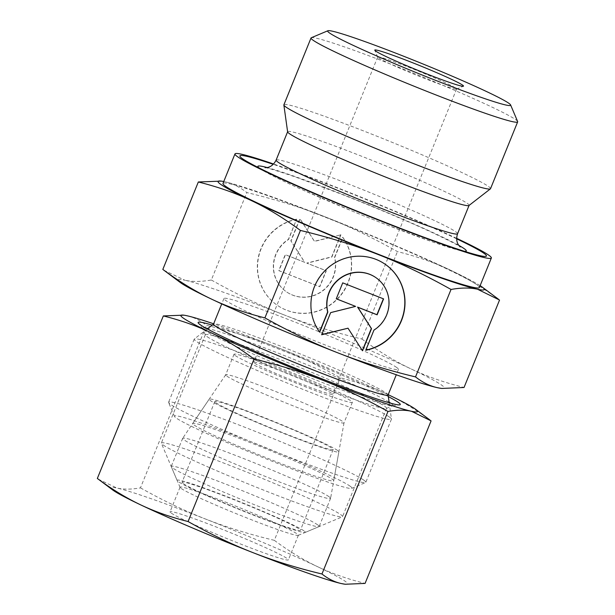 <?xml version="1.0" encoding="UTF-8"?>
<svg xmlns="http://www.w3.org/2000/svg" width="615" height="615" viewBox="0 0 615 615"><rect width="100%" height="100%" fill="white"/><g stroke="black" fill="none" stroke-linecap="round" stroke-linejoin="round"><path stroke-width="0.46" stroke-dasharray="3.08 2.31" d="M517.63 121.516A111.507 5.942 22.1 0 0 515.57 119.602A111.507 5.942 22.1 0 0 407.76 70.856A111.507 5.942 22.1 0 0 311.298 37.738M490.524 188.705A111.507 5.942 22.1 0 0 488.433 186.43A111.507 5.942 22.1 0 0 377.871 136.584A111.507 5.942 22.1 0 0 283.892 104.804M468.976 205.51A97.916 5.22 22.1 0 0 469.076 205.379A97.916 5.22 22.1 0 0 467.246 203.381A97.916 5.22 22.1 0 0 370.161 159.616A97.916 5.22 22.1 0 0 287.643 131.702A97.916 5.22 22.1 0 0 287.62 131.871M479.362 287.551A138.352 7.372 22.1 0 0 476.771 284.73A138.352 7.372 22.1 0 0 339.588 222.884A138.352 7.372 22.1 0 0 222.984 183.447M456.638 238.343A138.352 7.372 22.1 0 0 273.583 164.013M388.057 395.007A94.187 5.02 22.1 0 0 388.08 394.845A94.187 5.02 22.1 0 0 386.297 393.085A94.187 5.02 22.1 0 0 294.247 351.519A94.187 5.02 22.1 0 0 213.62 324.005A94.187 5.02 22.1 0 0 213.52 324.136M396.69 367.486A94.187 5.02 22.1 0 0 303.303 325.381A94.187 5.02 22.1 0 0 223.921 298.529A94.187 5.02 22.1 0 0 225.682 300.451A94.187 5.02 22.1 0 0 319.077 342.555A94.187 5.02 22.1 0 0 398.459 369.4A94.187 5.02 22.1 0 0 396.69 367.486M389.441 417.055A106.426 5.673 22.1 0 0 285.429 370.084A106.426 5.673 22.1 0 0 194.332 338.996A106.426 5.673 22.1 0 0 194.217 339.142A106.426 5.673 22.1 0 0 196.216 341.31A106.426 5.673 22.1 0 0 301.742 388.888A106.426 5.673 22.1 0 0 391.432 419.222A106.426 5.673 22.1 0 0 391.455 419.046A106.426 5.673 22.1 0 0 389.441 417.055M363.819 480.154A106.426 5.673 22.1 0 0 258.292 432.576A106.426 5.673 22.1 0 0 168.595 402.241A106.426 5.673 22.1 0 0 168.625 402.579A106.426 5.673 22.1 0 0 170.593 404.416A106.426 5.673 22.1 0 0 273.49 450.933A106.426 5.673 22.1 0 0 365.556 482.544A106.426 5.673 22.1 0 0 365.817 482.321A106.426 5.673 22.1 0 0 363.819 480.154M350.158 486.211A95.786 5.104 22.1 0 0 252.827 442.454A95.786 5.104 22.1 0 0 174.483 416.393A95.786 5.104 22.1 0 0 176.251 418.046A95.786 5.104 22.1 0 0 268.863 459.92A95.786 5.104 22.1 0 0 351.726 488.364A95.786 5.104 22.1 0 0 350.158 486.211M226.874 376.134A63.86 3.406 22.1 0 0 290.188 404.678A63.86 3.406 22.1 0 0 344.008 422.882A63.86 3.406 22.1 0 0 344.016 422.843A63.86 3.406 22.1 0 0 342.809 421.575A63.86 3.406 22.1 0 0 279.825 393.17A63.86 3.406 22.1 0 0 225.697 374.796A63.86 3.406 22.1 0 0 225.674 374.827A63.86 3.406 22.1 0 0 226.874 376.134M194.132 425.05A76.099 4.059 22.1 0 0 269.977 459.228A76.099 4.059 22.1 0 0 333.722 480.715A76.099 4.059 22.1 0 0 332.285 479.208A76.099 4.059 22.1 0 0 257.231 445.352A76.099 4.059 22.1 0 0 192.726 423.458A76.099 4.059 22.1 0 0 194.132 425.05M235.23 355.555A63.86 3.406 22.1 0 0 298.544 384.098A63.86 3.406 22.1 0 0 352.357 402.302A63.86 3.406 22.1 0 0 351.165 401.003A63.86 3.406 22.1 0 0 287.851 372.459A63.86 3.406 22.1 0 0 234.031 354.255A63.86 3.406 22.1 0 0 235.23 355.555M378.502 57.879A42.573 2.268 22.1 0 0 419.661 76.491A42.573 2.268 22.1 0 0 456.484 89.137A42.573 2.268 22.1 0 0 456.584 89.044A42.573 2.268 22.1 0 0 455.792 88.176A42.573 2.268 22.1 0 0 413.58 69.149A42.573 2.268 22.1 0 0 377.702 57.011A42.573 2.268 22.1 0 0 377.71 57.149A42.573 2.268 22.1 0 0 378.502 57.879M254.549 363.127A42.573 2.268 22.1 0 0 296.761 382.161A42.573 2.268 22.1 0 0 332.638 394.292A42.573 2.268 22.1 0 0 331.839 393.423A42.573 2.268 22.1 0 0 289.634 374.397A42.573 2.268 22.1 0 0 253.749 362.258A42.573 2.268 22.1 0 0 254.549 363.127M441.063 388.349A143.679 7.657 22.1 0 0 441.616 385.09A143.679 7.657 22.1 0 0 410.743 368.769C426.587 376.326 444.345 382.568 464.033 387.488M163.905 270.254L184.838 280.225A143.679 7.657 22.1 0 0 180.164 282.408M499.541 300.043C482.867 287.712 466.593 277.796 450.734 270.308C434.89 262.751 417.131 256.509 397.444 251.589C372.129 237.375 347.775 225.697 324.382 216.565C301.012 207.363 275.159 199.368 246.838 192.556C239.704 186.968 232.362 183.37 224.821 181.756A143.679 7.657 22.1 0 0 223.76 181.533M480.138 285.637A143.679 7.657 22.1 0 0 450.734 270.308A143.679 7.657 22.1 0 0 324.382 216.565A143.679 7.657 22.1 0 0 224.821 181.756L220.585 181.025M385.513 264.496A47.893 46.625 125.3 0 0 385.421 264.427A47.893 46.625 125.3 0 0 349.989 256.924A47.893 46.625 125.3 0 0 319.469 332.077L319.508 331.985M373.935 330.132L365.556 350.135A47.893 46.625 125.3 0 0 365.833 350.081M376.119 277.788A31.611 30.773 -54.7 0 1 387.888 295.139A31.611 30.773 -54.7 0 1 373.736 329.994M296.607 219.186A47.893 46.625 125.3 0 0 258.584 256.101A47.893 46.625 125.3 0 0 276.742 304.902A47.893 46.625 125.3 0 0 312.174 312.405A47.893 46.625 125.3 0 0 342.686 237.252L334.506 257.401A31.611 30.773 -54.7 0 1 321.783 291.302A31.611 30.773 -54.7 0 1 286.144 291.61A31.611 30.773 -54.7 0 1 274.267 274.19A31.611 30.773 -54.7 0 1 288.42 239.335L296.607 219.186L288.62 239.473A31.611 30.773 125.3 0 0 274.467 274.328A31.611 30.773 125.3 0 0 286.344 291.748A31.611 30.773 125.3 0 0 321.976 291.441A31.611 30.773 125.3 0 0 334.706 257.539L342.886 237.39A47.893 46.625 -54.7 0 1 312.374 312.543A47.893 46.625 -54.7 0 1 276.942 305.04A47.893 46.625 -54.7 0 1 258.784 256.24A47.893 46.625 -54.7 0 1 296.799 219.332M340.902 234.83L331.908 256.985L306.954 263.212L326.304 270.792L319.823 286.744L278.956 270.731L285.429 254.779L304.779 262.359L291.041 240.972L300.035 218.817L314.549 241.411L340.902 234.83L314.35 241.264L299.836 218.679L290.841 240.826L304.579 262.221L285.237 254.633L278.756 270.585L319.623 286.605L326.104 270.654L306.754 263.074L331.708 256.847L340.702 234.692M342.732 282.862L336.282 298.759M355.401 306.255L330.455 312.482L321.737 334.56M347.813 328.064L362.366 350.55M383.383 298.798L342.54 282.723M361.935 339.034C378.609 351.365 394.884 361.282 410.743 368.769A143.679 7.657 22.1 0 0 284.399 315.026C307.769 324.228 333.614 332.231 361.935 339.034L397.444 251.589M211.329 280.002C236.644 294.216 260.998 305.893 284.399 315.026A143.679 7.657 22.1 0 0 184.838 280.225C192.357 281.901 201.19 281.824 211.329 280.002L246.838 192.556M456.645 238.804A133.032 7.088 22.1 0 0 273.26 164.336M329.087 496.743A79.819 4.251 22.1 0 0 250.359 461.235A79.819 4.251 22.1 0 0 182.693 438.272A79.819 4.251 22.1 0 0 182.67 438.31A79.819 4.251 22.1 0 0 184.162 439.94A79.819 4.251 22.1 0 0 263.305 475.618A79.819 4.251 22.1 0 0 330.578 498.373A79.819 4.251 22.1 0 0 330.593 498.327A79.819 4.251 22.1 0 0 329.087 496.743M337.535 450.449A69.987 3.728 22.1 0 0 268.509 419.307A69.987 3.728 22.1 0 0 209.177 399.173A69.987 3.728 22.1 0 0 210.468 400.642A69.987 3.728 22.1 0 0 280.232 432.068A69.987 3.728 22.1 0 0 338.857 451.833A69.987 3.728 22.1 0 0 337.535 450.449M317.678 524.841A79.819 4.251 22.1 0 0 238.528 489.163A79.819 4.251 22.1 0 0 171.262 466.408A79.819 4.251 22.1 0 0 171.278 466.662A79.819 4.251 22.1 0 0 172.754 468.038A79.819 4.251 22.1 0 0 249.928 502.932A79.819 4.251 22.1 0 0 318.977 526.64A79.819 4.251 22.1 0 0 319.17 526.471A79.819 4.251 22.1 0 0 317.678 524.841M304.018 530.899A69.18 3.69 22.1 0 0 233.723 499.303A69.18 3.69 22.1 0 0 177.135 480.476A69.18 3.69 22.1 0 0 178.419 481.668A69.18 3.69 22.1 0 0 245.3 511.911A69.18 3.69 22.1 0 0 305.148 532.459A69.18 3.69 22.1 0 0 304.018 530.899M216.034 402.817A63.86 3.406 22.1 0 0 279.348 431.361A63.86 3.406 22.1 0 0 333.169 449.565A63.86 3.406 22.1 0 0 331.969 448.266A63.86 3.406 22.1 0 0 268.655 419.722A63.86 3.406 22.1 0 0 214.835 401.518A63.86 3.406 22.1 0 0 216.034 402.817M183.247 483.567A63.86 3.406 22.1 0 0 246.561 512.111A63.86 3.406 22.1 0 0 300.381 530.307A63.86 3.406 22.1 0 0 299.182 529.008A63.86 3.406 22.1 0 0 235.868 500.464A63.86 3.406 22.1 0 0 182.055 482.26A63.86 3.406 22.1 0 0 183.247 483.567M181.248 488.487A63.86 3.406 22.1 0 0 242.987 516.4A63.86 3.406 22.1 0 0 298.229 535.365A63.86 3.406 22.1 0 0 298.383 535.235A63.86 3.406 22.1 0 0 297.183 533.928A63.86 3.406 22.1 0 0 233.869 505.384A63.86 3.406 22.1 0 0 180.049 487.188A63.86 3.406 22.1 0 0 180.072 487.388A63.86 3.406 22.1 0 0 181.248 488.487M171.254 513.102A63.86 3.406 22.1 0 0 234.569 541.646A63.86 3.406 22.1 0 0 288.389 559.85A63.86 3.406 22.1 0 0 287.19 558.551A63.86 3.406 22.1 0 0 223.875 530.007A63.86 3.406 22.1 0 0 170.055 511.803A63.86 3.406 22.1 0 0 171.254 513.102M163.198 445.022A97.785 5.212 22.1 0 0 257.739 487.772A97.785 5.212 22.1 0 0 342.332 516.815A97.785 5.212 22.1 0 0 342.563 516.608A97.785 5.212 22.1 0 0 340.733 514.609A97.785 5.212 22.1 0 0 243.778 470.905A97.785 5.212 22.1 0 0 161.361 443.031A97.785 5.212 22.1 0 0 161.391 443.338A97.785 5.212 22.1 0 0 163.198 445.022M207.178 336.713A97.785 5.212 22.1 0 0 301.719 379.455A97.785 5.212 22.1 0 0 386.312 408.498A97.785 5.212 22.1 0 0 386.551 408.291A97.785 5.212 22.1 0 0 384.713 406.3A97.785 5.212 22.1 0 0 287.759 362.589A97.785 5.212 22.1 0 0 205.349 334.714A97.785 5.212 22.1 0 0 205.372 335.021A97.785 5.212 22.1 0 0 207.178 336.713M205.764 328.095A102.79 5.481 22.1 0 0 202.612 328.525A102.79 5.481 22.1 0 0 202.804 328.833A102.79 5.481 22.1 0 0 204.511 330.293A102.79 5.481 22.1 0 0 302.034 374.481A102.79 5.481 22.1 0 0 392.47 405.846A102.79 5.481 22.1 0 0 392.824 405.762A102.79 5.481 22.1 0 0 391.14 403.448A102.79 5.481 22.1 0 0 390.863 403.255M344.669 584.165A127.712 6.811 22.1 0 0 345.161 581.267A127.712 6.811 22.1 0 0 317.717 566.761C332.161 573.603 347.944 579.153 365.079 583.404M98.308 479.193L116.912 488.056A127.712 6.811 22.1 0 0 112.753 490.001M431.077 420.875C416.586 410.12 402.125 401.311 387.688 394.446C373.251 387.604 357.461 382.061 340.326 377.81C318.316 365.41 296.668 355.032 275.382 346.675C254.08 338.335 231.102 331.224 206.456 325.335C200.259 320.446 193.74 317.24 186.883 315.733L183.116 315.088M388.188 394.684A127.712 6.811 22.1 0 0 387.688 394.446A127.712 6.811 22.1 0 0 275.382 346.675A127.712 6.811 22.1 0 0 213.651 323.813M274.328 540.331C288.827 551.094 303.287 559.904 317.717 566.761A127.712 6.811 22.1 0 0 205.41 518.991C226.704 527.332 249.682 534.443 274.328 540.331L340.326 377.81M140.458 487.856C162.468 500.256 184.116 510.635 205.41 518.991A127.712 6.811 22.1 0 0 116.912 488.056C123.776 489.54 131.625 489.471 140.458 487.856L206.456 325.335M389.087 402.11A102.79 5.481 22.1 0 0 299.889 361.797A102.79 5.481 22.1 0 0 207.832 328.51M388.326 396.621A109.086 5.812 22.1 0 0 301.381 358.122A109.086 5.812 22.1 0 0 212.206 325.104M457.552 233.769A97.916 5.22 22.1 0 0 455.715 231.77A97.916 5.22 22.1 0 0 348.574 184.031A97.916 5.22 22.1 0 0 276.112 160.1M259.076 167.933A112.46 5.996 22.1 0 0 259.991 168.618A112.46 5.996 22.1 0 0 264.834 171.608A112.46 5.996 22.1 0 0 383.053 223.46A112.46 5.996 22.1 0 0 457.614 249.882A112.46 5.996 22.1 0 0 464.302 251.266M458.798 245.37A112.46 5.996 22.1 0 0 341.11 193.81A112.46 5.996 22.1 0 0 267.133 167.541M265.05 167.695C265.142 167.103 275.197 170.178 295.223 176.912L341.533 194.232C376.026 207.816 406.223 220.57 432.122 232.501C451.179 241.633 460.527 246.446 460.189 246.93M476.171 254.756L457.614 249.882L433.813 242.387L382.807 223.414L355.824 212.613L299.021 188.305C283.753 181.394 272.353 175.829 264.834 171.608L248.129 162.152M223.921 298.529L221.746 303.887M207.293 328.925L194.332 338.996M194.217 339.142L168.595 402.241M174.483 416.393L168.625 402.579M344.016 422.843L333.722 480.715M352.357 402.302L344.008 422.882M456.584 89.044L332.638 394.292M456.484 89.137L463.402 86.223M377.71 57.149L374.781 50.238M377.702 57.011L253.749 362.258M234.031 354.255L225.674 374.827M225.697 374.796L192.726 423.458M351.726 488.364L365.556 482.544M391.432 419.222L365.817 482.321M389.187 402.787L391.455 419.046M398.459 369.4L396.283 374.766M209.177 399.173L182.693 438.272M182.67 438.31L171.262 466.408M177.135 480.476L171.278 466.662M333.169 449.565L300.381 530.307M214.835 401.518L182.055 482.26M305.148 532.459L318.977 526.64M330.578 498.373L319.17 526.471M338.857 451.833L330.593 498.327M298.383 535.235L288.389 559.85M298.229 535.365L342.332 516.815M386.551 408.291L342.563 516.608M386.312 408.498L392.824 405.762M392.47 405.846L399.627 404.87M202.804 328.833L198.353 323.144M205.372 335.021L202.612 328.525M205.349 334.714L161.361 443.031M180.072 487.388L161.391 443.338M180.049 487.188L170.055 511.803"/><path stroke-width="0.92" d="M327.895 30.75L311.298 37.738A111.507 5.942 22.1 0 0 311.029 37.969A111.507 5.942 22.1 0 0 313.12 40.244A111.507 5.942 22.1 0 0 423.681 90.09A111.507 5.942 22.1 0 0 517.661 121.87A111.507 5.942 22.1 0 0 517.63 121.516L510.604 104.942A98.738 5.266 22.1 0 0 508.774 103.235A98.738 5.266 22.1 0 0 413.311 60.078A98.738 5.266 22.1 0 0 327.895 30.75A98.738 5.266 22.1 0 0 329.509 32.972A98.738 5.266 22.1 0 0 429.839 78.074A98.738 5.266 22.1 0 0 510.604 104.942M311.029 37.969L283.892 104.804A111.507 5.942 22.1 0 0 283.869 104.988A111.507 5.942 22.1 0 0 285.983 107.079A111.507 5.942 22.1 0 0 394.953 156.287A111.507 5.942 22.1 0 0 490.409 188.859A111.507 5.942 22.1 0 0 490.524 188.705L517.661 121.87M283.869 104.988L287.62 131.871A97.916 5.22 22.1 0 0 289.473 133.701A97.916 5.22 22.1 0 0 385.167 176.912A97.916 5.22 22.1 0 0 468.976 205.51L490.409 188.859M273.26 164.336A133.032 7.088 22.1 0 0 242.402 158.624A133.032 7.088 22.1 0 0 248.129 162.152A133.032 7.088 22.1 0 0 360.498 212.529A133.032 7.088 22.1 0 0 476.171 254.756A133.032 7.088 22.1 0 0 483.936 253.295A133.032 7.088 22.1 0 0 456.645 238.804M273.583 164.013A138.352 7.372 22.1 0 0 234.976 153.904L222.984 183.447A138.352 7.372 22.1 0 0 225.574 186.268A138.352 7.372 22.1 0 0 362.758 248.114A138.352 7.372 22.1 0 0 479.362 287.551L491.354 258.016A138.352 7.372 22.1 0 0 488.764 255.187A138.352 7.372 22.1 0 0 456.638 238.343M234.976 153.904A138.352 7.372 22.1 0 0 237.567 156.733A138.352 7.372 22.1 0 0 374.75 218.571A138.352 7.372 22.1 0 0 491.354 258.016M221.746 303.887L213.52 324.136A94.187 5.02 22.1 0 0 215.288 326.058A94.187 5.02 22.1 0 0 308.676 368.154A94.187 5.02 22.1 0 0 388.057 395.007L396.283 374.766M375.665 51.06A47.893 2.552 22.1 0 0 421.975 72.001A47.893 2.552 22.1 0 0 463.402 86.223A47.893 2.552 22.1 0 0 462.618 85.147A47.893 2.552 22.1 0 0 413.957 63.268A47.893 2.552 22.1 0 0 374.781 50.238A47.893 2.552 22.1 0 0 375.665 51.06M162.821 269.424L180.164 282.408A143.679 7.657 22.1 0 0 180.756 282.846A143.679 7.657 22.1 0 0 211.629 299.159C195.762 291.671 179.495 281.755 162.821 269.424L198.33 181.978C218.01 186.899 235.776 193.141 251.612 200.698C267.479 208.185 283.746 218.102 300.42 230.433C328.741 237.244 354.594 245.239 377.964 254.441C401.357 263.574 425.711 275.251 451.026 289.465C461.173 287.643 469.998 287.574 477.524 289.242L499.541 300.043L464.033 387.488L441.77 388.442L437.534 387.711C429.993 386.097 422.651 382.499 415.517 376.91L451.026 289.465M223.76 181.533A143.679 7.657 22.1 0 0 221.292 181.118A143.679 7.657 22.1 0 0 220.739 184.377A143.679 7.657 22.1 0 0 251.612 200.698A143.679 7.657 22.1 0 0 377.964 254.441A143.679 7.657 22.1 0 0 477.524 289.242A143.679 7.657 22.1 0 0 482.198 287.059A143.679 7.657 22.1 0 0 481.599 286.621A143.679 7.657 22.1 0 0 480.138 285.637M221.292 181.118L198.33 181.978M319.669 332.215A47.893 46.625 -54.7 0 1 350.189 257.062A47.893 46.625 -54.7 0 1 385.613 264.565A47.893 46.625 -54.7 0 1 403.771 313.366A47.893 46.625 -54.7 0 1 365.756 350.281L373.935 330.132A31.611 30.773 125.3 0 0 388.088 295.277A31.611 30.773 125.3 0 0 376.219 277.857A31.611 30.773 125.3 0 0 340.579 278.164A31.611 30.773 125.3 0 0 327.849 312.066L319.669 332.215M336.259 298.813L342.732 282.862L383.599 298.882L377.126 314.834L357.784 307.246L371.522 328.641L362.519 350.796L348.013 328.202L321.653 334.775L330.655 312.62L355.601 306.393L336.259 298.813M336.282 298.759L355.601 306.393M321.737 334.56L348.013 328.202M362.366 350.55L371.322 328.495L357.584 307.108L376.926 314.696L383.383 298.798M319.508 331.985L327.657 311.928A31.611 30.773 -54.7 0 1 340.379 278.026A31.611 30.773 -54.7 0 1 376.019 277.719A31.611 30.773 -54.7 0 1 376.119 277.788M365.833 350.081A47.893 46.625 125.3 0 0 403.594 313.15A47.893 46.625 125.3 0 0 385.513 264.496M264.911 317.878C245.231 312.958 227.465 306.716 211.629 299.159A143.679 7.657 22.1 0 0 337.981 352.902C314.58 343.77 290.226 332.092 264.911 317.878L300.42 230.433M415.517 376.91C387.196 370.107 361.351 362.104 337.981 352.902A143.679 7.657 22.1 0 0 437.534 387.711A143.679 7.657 22.1 0 0 441.063 388.349L441.77 388.442M212.206 325.104A109.086 5.812 22.1 0 0 198.353 323.144A109.086 5.812 22.1 0 0 200.167 324.689A109.086 5.812 22.1 0 0 303.656 371.583A109.086 5.812 22.1 0 0 399.627 404.87A109.086 5.812 22.1 0 0 398.22 402.325A109.086 5.812 22.1 0 0 388.326 396.621M97.339 478.455L112.753 490.001A127.712 6.811 22.1 0 0 113.283 490.386A127.712 6.811 22.1 0 0 140.727 504.892C126.29 498.027 111.83 489.217 97.339 478.455L163.329 315.933C180.464 320.184 196.254 325.727 210.699 332.569C225.128 339.434 239.589 348.244 254.08 359.006C278.733 364.895 301.704 372.006 323.006 380.339C344.3 388.703 365.948 399.081 387.957 411.473C396.79 409.859 404.639 409.798 411.504 411.281L431.077 420.875L365.079 583.404L345.299 584.25L341.533 583.597C334.675 582.09 328.156 578.892 321.96 573.995L387.957 411.473M213.651 323.813A127.712 6.811 22.1 0 0 186.883 315.733A127.712 6.811 22.1 0 0 183.747 315.164A127.712 6.811 22.1 0 0 183.255 318.063A127.712 6.811 22.1 0 0 210.699 332.569A127.712 6.811 22.1 0 0 323.006 380.339A127.712 6.811 22.1 0 0 411.504 411.281A127.712 6.811 22.1 0 0 415.663 409.336A127.712 6.811 22.1 0 0 415.133 408.952A127.712 6.811 22.1 0 0 388.188 394.684M183.747 315.164L163.329 315.933M188.09 521.528C170.955 517.277 155.165 511.726 140.727 504.892A127.712 6.811 22.1 0 0 253.034 552.662C231.747 544.306 210.092 533.928 188.09 521.528L254.08 359.006M321.96 573.995C297.314 568.106 274.336 560.995 253.034 552.662A127.712 6.811 22.1 0 0 341.533 583.597A127.712 6.811 22.1 0 0 344.669 584.165L345.299 584.25M390.863 403.255A102.79 5.481 22.1 0 0 389.087 402.11M207.832 328.51A102.79 5.481 22.1 0 0 205.764 328.095M287.612 131.779L276.112 160.1A97.916 5.22 22.1 0 0 277.949 162.091A97.916 5.22 22.1 0 0 385.09 209.838A97.916 5.22 22.1 0 0 457.552 233.769C455.269 240.857 458.383 244.839 458.69 245.216L460.189 246.93M267.133 167.541A112.46 5.996 22.1 0 0 259.076 167.933M464.302 251.266A112.46 5.996 22.1 0 0 464.171 248.652A112.46 5.996 22.1 0 0 458.798 245.37M276.112 160.1C272.806 166.765 267.802 167.457 267.317 167.503L265.05 167.695M213.551 324.059L207.293 328.925M482.198 287.059L498.45 299.213M388.088 394.93L389.187 402.787M469.053 205.456L457.552 233.769M415.663 409.336L430.108 420.145"/></g></svg>
